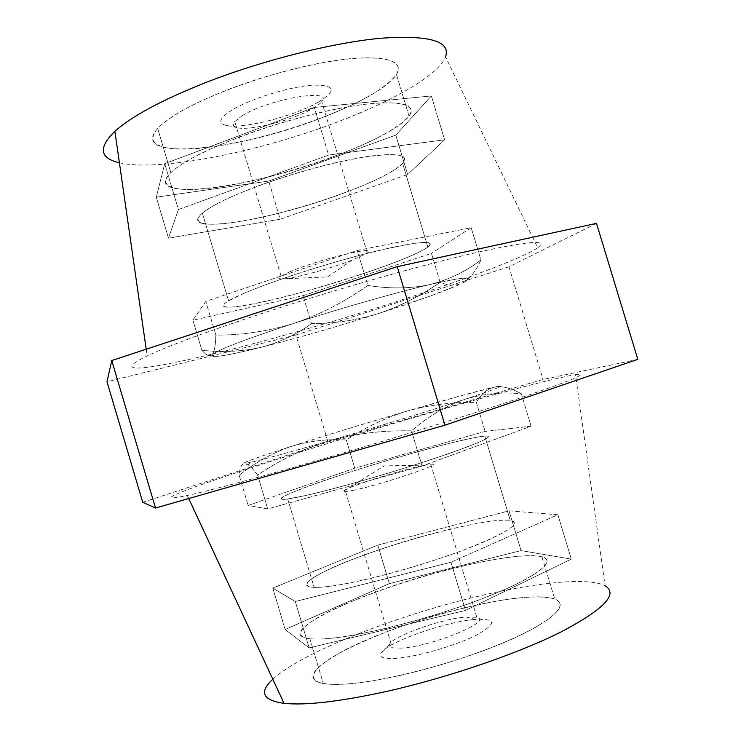 <?xml version="1.0" encoding="UTF-8"?>
<svg xmlns="http://www.w3.org/2000/svg" width="741" height="741" viewBox="0 0 741 741"><rect width="100%" height="100%" fill="white"/><g stroke="black" fill="none" stroke-linecap="round" stroke-linejoin="round"><path stroke-width="0.56" stroke-dasharray="3.71 2.78" d="M436.671 532.603C363.285 551.184 280.774 586.27 314.101 587.372C326.373 587.696 348.233 583.945 379.67 576.128C416.748 566.745 459.448 552.629 485.735 541.171C512.133 529.259 520.293 522.322 510.225 520.367C497.257 519.228 472.749 523.303 436.671 532.603M412.802 453.14C339.999 473.397 256.053 503.361 287.712 498.98C299.383 497.331 320.797 492.209 351.956 483.604C388.738 473.369 431.568 459.92 458.355 450.232C485.318 440.302 494.136 435.578 484.818 436.079C472.61 437.422 448.611 443.109 412.802 453.14M464.774 607.768C377.799 627.673 280.7 675.533 323.252 683.434C338.461 686.036 364.591 683.258 401.622 675.097C446.082 665.001 496.924 647.356 527.583 631.638C558.195 615.141 567.236 604.258 554.722 598.997C538.309 594.541 508.326 597.468 464.774 607.768M452.964 568.449C366.323 589.345 268.381 634.166 309.914 638.742C324.771 640.196 350.641 636.602 387.515 627.97C431.79 617.355 482.706 600.117 513.67 585.446C544.616 570.135 554.046 560.576 541.977 556.76C526.027 553.814 496.359 557.714 452.964 568.449M335.562 196.059C264.639 221.707 176.071 235.138 202.367 213.158C212.083 205.146 232.081 195.578 262.36 184.453C298.16 171.504 341.444 160.186 369.833 156.184C398.593 152.637 409.523 155.054 402.622 163.446C392.869 172.764 370.519 183.629 335.562 196.059M359.274 274.976C287.767 298.975 200.616 317.463 228.552 300.874C238.871 294.816 259.304 286.6 289.851 276.245C325.957 264.129 369.101 252.153 397 246.42C425.204 240.918 435.495 241.149 427.853 247.124C417.35 253.996 394.49 263.277 359.274 274.976M317.963 119.236C235.203 151.294 127.656 161.668 157.703 128.545C168.568 116.921 191.493 104.148 226.505 90.207C268.696 73.776 320.547 60.994 354.865 58.307C389.609 56.409 403.465 61.781 396.435 74.415C385.746 88.577 359.589 103.518 317.963 119.236M329.643 158.083C246.549 189.187 139.817 202.525 170.856 172.634C182.064 162.14 205.248 150.145 240.408 136.668C282.784 120.727 334.552 107.575 368.592 103.851C403.011 100.804 416.479 104.898 409.013 116.115C397.871 128.804 371.417 142.791 329.643 158.083M272.818 679.247C301.17 652.877 393.452 616.623 474.768 597.116C534.298 582.602 588.53 576.785 605.082 585.825L575.525 374.696C590.401 372.686 571.107 380.726 517.635 398.815C463.773 416.812 376.585 443.618 303.884 464.45C248.578 480.224 209.722 490.57 187.316 495.479C116.05 510.54 291.509 452.797 427.89 413.524C496.081 393.712 557.658 377.252 575.525 374.696M119.403 162.77C158.352 171.829 254.793 152.822 332.459 123.83C390.294 102.536 438.348 75.628 445.545 56.853L537.679 247.726C549.405 239.148 527.657 241.047 472.434 253.422C417.063 266.288 330.227 291.037 259.035 314.425C205.646 332.088 168.355 345.927 147.172 355.939C78.083 389.812 258.813 346.38 394.425 302.254C462.745 280.404 523.127 258.016 537.679 247.726M637.806 359.348L543.042 379.503L327.967 441.969L142.735 502.296M596.496 223.374L508.956 266.806L543.042 379.503M508.956 266.806L295.937 334.969L327.967 441.969M295.937 334.969L106.991 381.8M431.355 95.941L395.787 135.14L268.751 181.073L156.277 197.18L164.724 163.687L314.323 107.445L431.355 95.941L395.787 135.14L268.751 181.073L156.277 197.18L164.724 163.687L314.323 107.445L431.355 95.941L444.609 139.808L407.661 174.506L395.787 135.14L407.661 174.506L280.181 219.225L168.485 238.139L178.405 209.536L328.624 155.054L444.609 139.808L328.624 155.054L314.323 107.445L328.624 155.054L178.405 209.536L164.724 163.687L178.405 209.536L168.485 238.139L156.277 197.18L168.485 238.139L280.181 219.225L268.751 181.073L280.181 219.225L407.661 174.506L444.609 139.808L431.355 95.941M440.145 282.275L431.438 253.376L303.078 295.65L192.938 320.195L205.803 301.402L357.301 250.467L471.165 227.7L431.438 253.376L471.165 227.7L357.301 250.467L205.803 301.402L192.938 320.195L303.078 295.65L431.438 253.376L440.145 282.275C446.49 284.989 452.566 285.739 458.392 284.516L462.782 282.867C469.711 279.051 475.741 271.41 480.9 259.915L471.165 227.7L480.9 259.915C466.2 271.345 449.361 279.514 430.373 284.442C411.088 288.694 390.238 289.027 367.814 285.452L357.301 250.467L367.814 285.452C344.574 301.939 320.019 314.564 294.131 323.317C268.02 331.31 241.927 335.228 215.853 335.08L205.803 301.402L215.853 335.08C215.622 344.621 214.538 350.919 212.584 353.985L211.954 354.744C209.397 356.671 206.054 355.18 201.904 350.271L192.938 320.195L201.904 350.271C223.18 352.559 243.15 351.512 261.805 347.121C280.293 342.11 296.845 334.293 311.47 323.66L303.078 295.65L311.47 323.66C333.672 323.697 355.819 320.39 377.91 313.721C399.862 306.413 420.601 295.937 440.145 282.275C446.49 284.989 452.566 285.739 458.392 284.516L462.782 282.867C475.666 276.078 464.866 276.597 430.373 284.442C396.574 292.343 340.341 308.339 294.131 323.317C247.939 338.415 220.837 348.659 212.806 354.05L211.954 354.744C209.796 358.477 226.413 355.93 261.805 347.121C297.576 338.063 336.275 326.929 377.91 313.721C414.21 302.124 440.812 292.649 457.725 285.276L430.345 296.03L377.91 313.721C399.788 306.45 420.536 295.974 440.145 282.275M571.292 559.112L521.043 550.591L389.368 583.63L285.128 629.48L309.164 647.903L465.468 610.427L571.292 559.112L465.468 610.427L309.164 647.903L285.128 629.48L389.368 583.63L521.043 550.591L571.292 559.112L557.89 514.754L509.048 510.827L521.043 550.591L509.048 510.827L377.817 545.107L389.368 583.63L377.817 545.107L272.79 588.095L285.128 629.48L272.79 588.095L295.326 601.516L309.164 647.903L295.326 601.516L450.991 562.234L465.468 610.427L450.991 562.234L557.89 514.754L571.292 559.112M531.13 426.195L485.114 431.419L354.772 468.173L248.161 505.464L267.705 508.919L422.083 466.024L531.13 426.195L485.114 431.419L354.772 468.173L248.161 505.464L267.705 508.919L422.083 466.024L531.13 426.195L521.358 393.832C502.555 391.785 483.762 393.591 464.978 399.269C446.314 405.67 428.493 416.201 411.514 430.873C383.069 430.206 355.671 433.513 329.3 440.793C303.162 448.833 279.264 460.263 257.618 475.083C253.95 470.146 250.791 466.737 248.152 464.866L244.382 463.505C241.446 464.172 239.704 468.09 239.158 475.259C255.867 462.115 273.299 452.482 291.472 446.378C309.831 440.876 328.124 438.765 346.343 440.052C364.831 427.566 385.107 417.905 407.17 411.079C429.474 404.864 452.538 401.974 476.361 402.4C480.872 394.305 486.837 389.22 494.256 387.154L495.414 386.932C502.824 385.95 511.475 388.256 521.358 393.832C511.457 388.275 502.806 385.968 495.414 386.932L494.256 387.154C486.818 389.21 480.853 394.295 476.361 402.4L485.114 431.419L476.361 402.4C452.408 402.011 429.345 404.901 407.17 411.079C449.092 398.834 478.121 390.859 494.256 387.154L460.43 395.898L407.17 411.079C365.211 423.38 326.642 435.143 291.472 446.378C256.729 457.54 241.029 463.245 244.382 463.505L250.319 462.403C263.722 459.364 290.046 452.167 329.3 440.793C376.011 427.233 432.003 410.079 464.978 399.269C497.619 388.488 507.742 384.375 495.349 386.922C507.742 384.375 497.619 388.488 464.978 399.269C483.873 393.564 502.667 391.748 521.358 393.832L531.13 426.195M346.343 440.052L354.772 468.173L346.343 440.052C328.17 438.783 309.877 440.886 291.472 446.378C273.197 452.519 255.756 462.143 239.158 475.259L248.161 505.464L239.158 475.259C239.723 468.108 241.455 464.19 244.382 463.505L248.142 464.848C250.791 466.728 253.95 470.137 257.618 475.083L267.705 508.919L257.618 475.083C279.413 460.217 303.31 448.787 329.3 440.793C355.597 433.494 383.004 430.188 411.514 430.873L422.083 466.024L411.514 430.873C428.465 416.247 446.277 405.716 464.978 399.269C432.003 410.079 376.011 427.233 329.3 440.793C290.046 452.167 263.722 459.364 250.319 462.403L244.382 463.505C241.029 463.245 256.729 457.54 291.472 446.378C326.642 435.143 365.211 423.38 407.17 411.079C385.144 417.868 364.868 427.529 346.343 440.052M474.129 619.55C443.137 622.125 383.94 643.549 380.735 653.719C379.336 657.499 384.329 659.055 395.703 658.369C416.396 656.998 455.345 645.819 476.324 635.176C496.905 623.653 496.535 618.411 475.213 619.457L474.129 619.55M401.752 648.097L392.35 647.866C389.812 647.273 388.858 646.189 389.479 644.614C391.72 636.667 440.117 619.18 465.153 617.049L476.778 617.281C494.525 620.486 432.772 646.254 401.752 648.097M304.773 495.71C334.802 489.032 392.767 472.415 435.31 458.207C479.297 443.192 495.803 435.81 484.818 436.079C479.436 436.532 469.998 438.385 456.512 441.617C422.629 449.759 369.833 465.218 330.542 478.445C291.259 491.663 269.881 501.342 287.712 498.98L304.773 495.71M331.773 586.057C362.59 581.861 420.869 566.05 462.995 550.276C506.455 533.307 522.201 523.331 510.225 520.367C504.464 519.589 494.701 520.386 480.937 522.757C446.369 528.75 393.397 543.811 354.531 558.594C315.657 573.349 295.298 586.529 314.101 587.372C318.334 587.539 324.215 587.094 331.773 586.057M505.39 557.778C522.581 555.333 534.77 554.99 541.977 556.76C557.556 560.641 536.873 577.295 486.457 597.089C436.254 616.873 366.378 635.148 329.865 638.39C321.474 639.168 314.832 639.279 309.914 638.742C286.202 635.935 310.164 618.031 355.726 599.719C401.326 581.333 463.653 563.79 505.39 557.778M517.533 598.07C534.882 596.153 547.284 596.459 554.722 598.997C570.811 604.545 550.73 623.246 500.555 643.966C450.602 664.677 380.522 682.442 343.537 684.184C335.043 684.619 328.282 684.369 323.252 683.434C298.938 678.682 322.298 658.684 367.619 639.455C412.959 620.152 475.389 602.822 517.533 598.07M354.43 490.107L345.593 491.681L343.111 491.468C340.693 489.375 393.897 471.961 419.841 466.237L430.78 464.274C446.962 462.421 384.06 483.845 354.43 490.107M450.991 562.234L557.89 514.754L509.048 510.827L377.817 545.107L272.79 588.095L295.326 601.516L450.991 562.234M318.556 102.008C337.405 90.161 335.099 84.557 311.655 85.206C288.314 87.021 249.439 99.201 231.6 110.261C220.003 117.68 217.789 122.626 224.958 125.099C238.454 129.703 286.776 118.449 313.258 104.842L318.556 102.008M242.279 115.67C268.631 99.016 334.256 87.818 321.733 101.573C320.14 103.712 317.037 106.102 312.415 108.732L308.117 111.011C286.656 121.996 247.161 131.213 236.555 127.508C233.035 126.405 232.433 124.405 234.758 121.496L242.279 115.67M244.261 293.214L228.552 300.874C212.899 310.368 236.546 308.506 276.764 298.725C316.991 288.971 369.389 272.642 401.742 259.693C414.617 254.524 423.315 250.338 427.853 247.124C436.634 239.639 418.433 241.214 373.251 251.857C329.791 262.573 272.549 280.987 244.261 293.214M217.465 203.571C210.713 207.147 205.674 210.342 202.367 213.158C187.668 225.801 212.324 227.394 252.95 219.132C293.584 210.907 345.806 194.188 377.484 179.118C390.081 173.098 398.463 167.883 402.622 163.446C410.431 152.776 391.48 151.794 345.778 160.501C301.911 169.689 244.993 188.899 217.465 203.571M378.707 137.252C341.166 156.388 279.857 176.173 231.664 184.944C183.546 193.762 153.267 189.9 170.856 172.634C174.524 169.105 179.998 165.187 187.278 160.899C218.91 142.105 286.693 118.532 339.434 108.399C392.36 98.155 419.295 102.693 409.013 116.115C404.253 122.293 394.147 129.342 378.707 137.252M366.712 97.442C329.569 117.81 268.353 137.817 219.92 145.681C171.56 153.609 140.688 147.691 157.703 128.545C161.251 124.627 166.614 120.357 173.792 115.744C204.97 95.478 272.549 71.414 325.531 62.188C378.688 52.843 406.216 59.373 396.435 74.415C391.896 81.343 381.995 89.022 366.712 97.442M289.129 272.104C316.852 259.776 381.346 244.317 367.295 253.116L351.855 260.286C329.838 268.826 292.463 278.885 282.349 278.903C278.718 278.968 278.292 278.051 281.061 276.161L289.129 272.104M311.47 323.66C333.783 323.678 355.93 320.362 377.91 313.721C336.275 326.929 297.576 338.063 261.805 347.121C280.348 342.083 296.9 334.265 311.47 323.66M462.782 282.867C469.711 279.051 475.741 271.41 480.9 259.915C466.284 271.308 449.435 279.487 430.373 284.442C411.014 288.694 390.164 289.027 367.814 285.452C344.463 302.004 319.899 314.619 294.131 323.317C268.103 331.292 242.011 335.219 215.853 335.08C215.622 344.621 214.538 350.919 212.584 353.985L211.954 354.744C209.397 356.671 206.054 355.18 201.904 350.271C223.097 352.568 243.057 351.521 261.805 347.121C226.413 355.93 209.796 358.477 211.954 354.744L212.806 354.05C220.837 348.659 247.939 338.415 294.131 323.317C340.341 308.339 396.574 292.343 430.373 284.442C464.866 276.597 475.666 276.078 462.782 282.867M287.712 498.98L314.101 587.372L287.712 498.98M309.914 638.742L323.252 683.434L309.914 638.742M228.552 300.874L202.367 213.158L228.552 300.874M170.856 172.634L157.703 128.545L170.856 172.634M146.199 349.196L147.172 355.939M188.733 498.526L187.316 495.479M409.013 116.115L396.435 74.415L409.013 116.115M427.853 247.124L402.622 163.446L427.853 247.124M457.725 285.276L458.392 284.525L457.725 285.276M541.977 556.76L554.722 598.997L541.977 556.76M484.818 436.079L510.225 520.367L484.818 436.079M250.319 462.403L248.133 464.848L250.319 462.403M389.479 644.614L380.735 653.719M345.593 491.681L392.35 647.866M424.973 465.153L384.283 465.885L343.111 491.468M430.78 464.274L476.778 617.281M466.024 616.966L475.213 619.457M367.295 253.116L321.733 101.573M282.349 278.903L327.587 276.893L351.855 260.286M281.061 276.161L234.758 121.496M308.117 111.011L313.258 104.842M236.555 127.508L224.958 125.099"/><path stroke-width="1.11" d="M605.082 585.825C618.707 593.921 603.989 609.315 560.928 632.008C517.644 653.71 447.203 677.867 386.228 691.51C339.739 701.644 305.672 705.589 284.035 703.348C262.555 700.264 258.822 692.233 272.818 679.247M445.545 56.853C450.917 41.079 429.308 34.873 380.717 38.245C332.589 42.682 261.536 60.586 204.238 83.14C161.279 100.368 131.49 116.42 114.883 131.314C98.108 147.709 99.609 158.194 119.403 162.77M111.743 360.534L397.222 266.64L596.496 223.374L637.806 359.348L444.943 425.177L155.517 508.03L142.735 502.296L106.991 381.8L111.743 360.534L155.517 508.03M397.222 266.64L444.943 425.177M114.883 131.314L146.199 349.196M284.035 703.348L188.733 498.526"/></g></svg>
